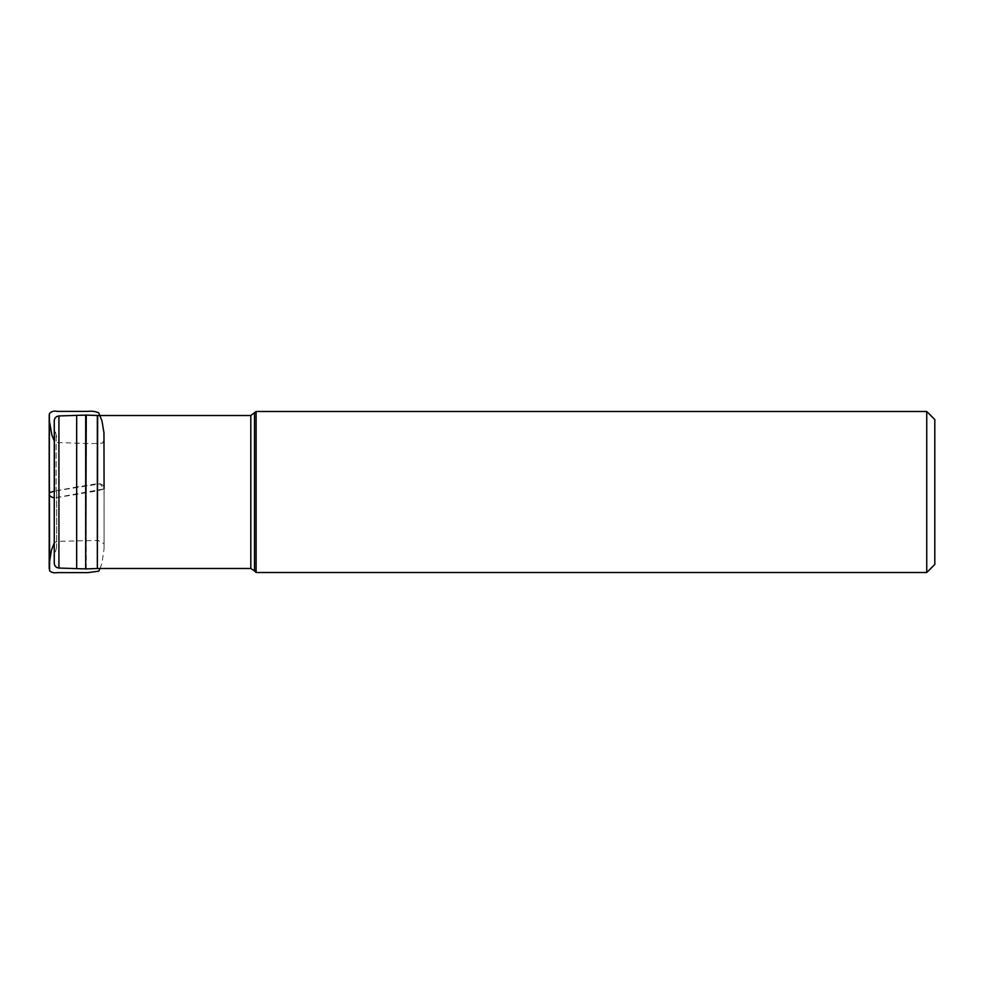 <?xml version="1.0" encoding="UTF-8"?>
<svg xmlns="http://www.w3.org/2000/svg" width="984" height="984" viewBox="0 0 984 984"><rect width="100%" height="100%" fill="white"/><g stroke="black" fill="none" stroke-linecap="round" stroke-linejoin="round"><path stroke-width="0.74" stroke-dasharray="4.92 3.69" d="M54.255 420.783L54.255 563.217M56.641 492L56.641 547.166L56.641 492M256.111 411.497L256.111 572.504M254.499 413.096L254.499 570.904M934.8 419.541L934.8 564.459M926.744 411.497L926.744 572.504M76.666 415.371L76.666 487.031L98.757 483.464C102.41 484.386 104.193 485.739 104.083 487.511L104.07 488.654C99.003 491.274 85.251 492.48 76.617 494.411L54.255 497.941L103.947 488.925L100.159 483.87L54.255 491.065L76.666 487.031L76.666 568.629M97.65 568.481L97.65 415.519M250.809 415.519L250.809 568.481M86.26 568.912L86.26 415.088M97.342 415.506L97.342 568.494M85.682 415.088L85.682 568.912M58.929 568.051L58.929 415.949M56.137 492L56.137 434.03L56.137 492M54.76 492L54.76 430.328L54.76 492M56.641 436.834L54.255 427.536M56.641 547.166L54.255 556.464M100.06 568.481L101.979 563.094L104.083 548.678L104.07 440.242L102.422 443.108L91.328 443.649L56.211 442.493L54.255 441.004M104.083 487.511L104.083 548.641L104.083 487.511M104.07 488.654L104.07 543.758L98.154 540.413L56.629 541.372L54.255 542.983M104.07 546.206L104.083 435.358L104.07 546.206"/><path stroke-width="1.48" d="M58.929 568.051C56.076 567.694 54.526 566.083 54.255 563.217L54.255 420.783C54.526 417.917 56.076 416.306 58.929 415.949L58.929 568.051L85.682 568.912L85.682 415.088L58.929 415.949M254.499 413.096L254.499 570.904L256.111 572.504L256.111 411.497L250.809 415.519L97.65 415.519L97.342 568.494L97.342 415.506L86.26 415.088L85.682 568.912M926.744 411.497L926.744 572.504L934.8 564.459L934.8 419.541L926.744 411.497L256.111 411.497M54.255 491.065L54.255 497.953C50.811 496.994 49.126 495.653 49.2 493.919L49.212 492.775L54.255 491.065M254.499 570.904L250.809 568.481L250.809 415.519M76.666 568.629L76.666 415.371M250.809 568.481L97.65 568.481M97.342 568.494L86.26 568.912M926.744 572.504L256.111 572.504M54.255 441.004L51.881 435.1L49.2 419.947L49.212 568.051L49.212 415.039L49.63 570.88C51.66 572.577 54.157 573.168 57.134 572.614L87.847 572.602L98.695 571.2L100.06 568.481M54.255 542.983L51.402 550.191L49.2 564.053L49.212 415.949L49.212 568.961L49.397 413.637C51.242 411.423 53.812 410.672 57.084 411.386L87.847 411.398C91.758 410.894 95.374 411.361 98.695 412.8L101.979 420.906L103.96 432.751L104.07 488.654M49.212 564.841L49.2 563.721L49.212 564.841M49.212 419.172L49.2 420.279L49.212 419.172M49.212 423.415L49.2 425.297L49.212 423.415"/></g></svg>
